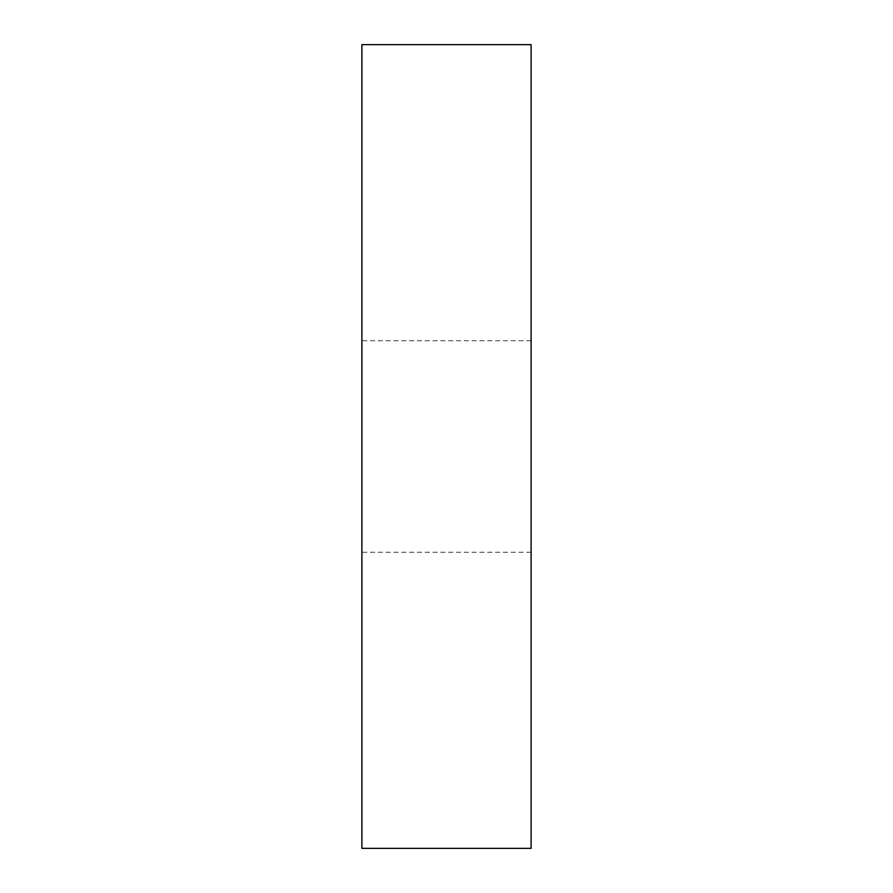 <?xml version="1.0" encoding="UTF-8"?>
<svg xmlns="http://www.w3.org/2000/svg" width="893" height="893" viewBox="0 0 893 893"><rect width="100%" height="100%" fill="white"/><g stroke="black" fill="none" stroke-linecap="round" stroke-linejoin="round"><path stroke-width="0.67" stroke-dasharray="4.46 3.35" d="M361.899 446.5L361.899 340.746L361.899 446.5M531.101 446.5L531.101 340.746L531.101 446.5M531.101 848.35L531.101 44.65L361.899 44.65L361.899 848.35L531.101 848.35M531.101 340.746L361.899 340.746M531.101 552.254L361.899 552.254"/><path stroke-width="1.34" d="M531.101 44.65L531.101 848.35L361.899 848.35L361.899 44.65L531.101 44.65"/></g></svg>
